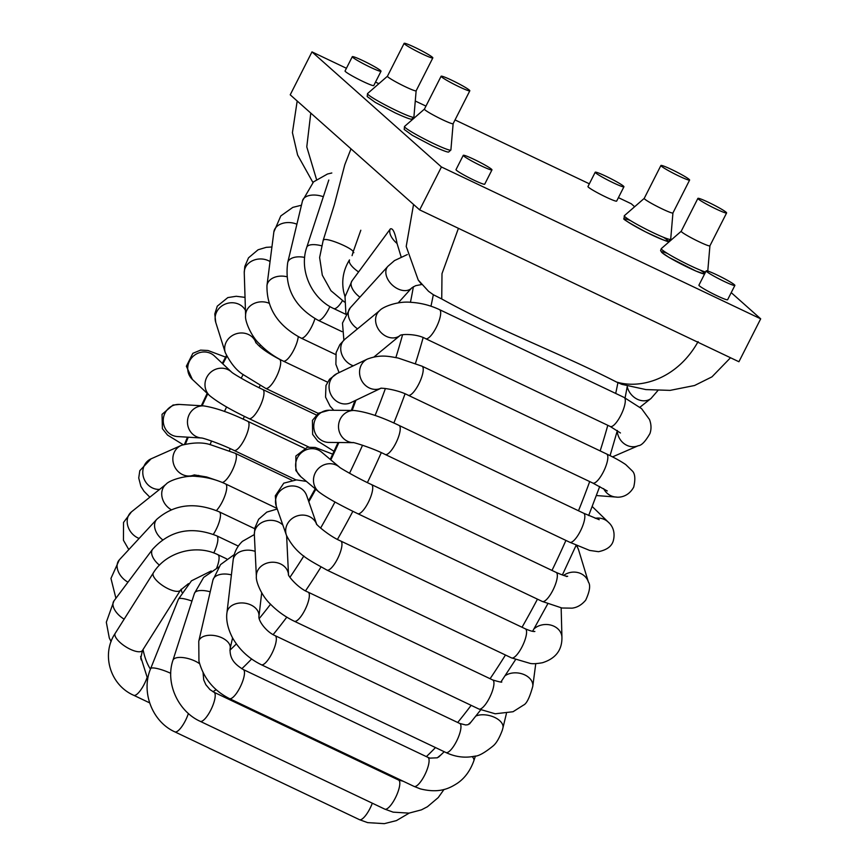 <?xml version="1.0" encoding="UTF-8"?>
<svg xmlns="http://www.w3.org/2000/svg" width="867" height="867" viewBox="0 0 867 867"><rect width="100%" height="100%" fill="white"/><g stroke="black" fill="none" stroke-linecap="round" stroke-linejoin="round"><path stroke-width="1.3" d="M346.432 68.276L311.99 51.89L290.217 94.806L419.661 209.89L738.922 361.745L760.684 318.828L731.228 292.634M706.172 270.872L698.921 285.167A16.094 1.322 26.9 0 0 712.674 293.631A16.094 1.322 26.9 0 0 727.619 299.733L734.88 285.427A16.094 1.322 26.9 0 0 734.403 284.755A16.094 1.322 26.9 0 0 718.96 275.89A16.094 1.322 26.9 0 0 706.172 270.872A16.094 1.322 26.9 0 0 719.935 279.326A16.094 1.322 26.9 0 0 734.88 285.427M463.26 155.323L456.009 169.629A16.094 1.322 26.9 0 0 474.054 180.195A16.094 1.322 26.9 0 0 484.707 184.194L491.968 169.889A16.094 1.322 -153.1 0 1 477.023 163.787A16.094 1.322 -153.1 0 1 463.26 155.323A16.094 1.322 -153.1 0 1 476.048 160.352A16.094 1.322 -153.1 0 1 491.491 169.206A16.094 1.322 -153.1 0 1 491.968 169.889M595.217 172.219L587.967 186.524A16.094 1.322 26.9 0 0 606.011 197.102A16.094 1.322 26.9 0 0 616.665 201.09L623.926 186.784A16.094 1.322 -153.1 0 1 608.981 180.683A16.094 1.322 -153.1 0 1 595.217 172.219A16.094 1.322 -153.1 0 1 608.005 177.247A16.094 1.322 -153.1 0 1 623.46 186.102A16.094 1.322 -153.1 0 1 623.926 186.784M634.622 206.747L631.241 203.745L618.42 197.643M589.343 183.815L455.034 119.928M425.957 106.099L415.282 101.016M378.868 83.698L375.509 82.105M311.99 51.89L441.433 166.973L760.684 318.828M671.611 239.628L670.733 238.858M352.305 56.68L345.055 70.986A16.094 1.322 26.9 0 0 358.808 79.439A16.094 1.322 26.9 0 0 373.764 85.551L381.014 71.246A16.094 1.322 26.9 0 0 380.548 70.563A16.094 1.322 26.9 0 0 365.094 61.709A16.094 1.322 26.9 0 0 352.305 56.68A16.094 1.322 26.9 0 0 366.069 65.144A16.094 1.322 26.9 0 0 381.014 71.246M441.433 166.973L419.661 209.89M671.567 169.488A16.094 1.322 26.9 0 0 660.914 165.489A16.094 1.322 26.9 0 0 674.678 173.953A16.094 1.322 26.9 0 0 689.623 180.054A16.094 1.322 26.9 0 0 671.567 169.488M414.784 47.338A16.094 1.322 -153.1 0 1 432.828 57.916A16.094 1.322 -153.1 0 1 417.883 51.803A16.094 1.322 -153.1 0 1 404.13 43.35A16.094 1.322 -153.1 0 1 414.784 47.338M708.556 202.369A16.094 1.322 -153.1 0 1 726.611 212.935A16.094 1.322 -153.1 0 1 711.655 206.834A16.094 1.322 -153.1 0 1 697.902 198.37A16.094 1.322 -153.1 0 1 708.556 202.369M451.761 80.23A16.094 1.322 26.9 0 0 441.108 76.231A16.094 1.322 26.9 0 0 454.861 84.684A16.094 1.322 26.9 0 0 469.816 90.797A16.094 1.322 26.9 0 0 451.761 80.23M588.455 582.212A16.094 14.62 163.1 0 0 588.433 582.147L578.636 549.992A16.094 14.62 163.1 0 0 578.625 549.971A16.094 14.62 163.1 0 0 576.111 545.332M401.118 256.86L397.064 243.497C395.07 232.703 392.838 227.837 390.356 228.888L351.991 280.875L345.023 296.752L345.9 313.897M730.513 357.746L711.97 376.852L694.543 385.512L670.093 390.378L645.904 389.586L621.856 384.341L616.48 382.022C558.586 352.37 499.208 330.858 441.726 298.952L433.327 294.715L428.558 291.323L418.219 280.008M458.426 228.324L441.997 273.658L441.737 298.963M413.548 204.46L406.211 246.434L418.23 280.041L420.896 283.498M698.108 341.609C677.756 378.088 641.743 389.608 616.48 382.022M310.787 113.089L306.777 146.87L316.52 179.447M707.775 271.057L709.921 245.816A16.094 1.322 -153.1 0 1 709.91 245.838A16.094 1.322 -153.1 0 1 694.966 239.736A16.094 1.322 -153.1 0 1 681.213 231.272A16.094 1.322 -153.1 0 1 681.234 231.24M424.451 109.101A16.094 1.322 26.9 0 0 424.418 109.134A16.094 1.322 26.9 0 0 442.473 119.7A16.094 1.322 26.9 0 0 453.127 123.699A16.094 1.322 26.9 0 0 453.138 123.656L450.894 149.969L448.694 152.007C448.662 151.92 448.998 153.513 432.026 145.689L412.269 135.285L404.185 129.421L404.531 126.452A26.01 2.135 26.9 0 0 433.652 143.586A26.01 2.135 26.9 0 0 450.894 149.969M672.944 212.914A16.094 1.322 -153.1 0 1 672.933 212.957A16.094 1.322 -153.1 0 1 657.977 206.855A16.094 1.322 -153.1 0 1 644.224 198.391A16.094 1.322 -153.1 0 1 644.257 198.359L624.338 215.71A26.01 2.135 -153.1 0 0 646.522 229.43A26.01 2.135 -153.1 0 0 670.7 239.227L668.5 241.275C669.725 242.749 662.063 239.617 645.536 231.857C629.269 222.982 622.094 218.614 624.023 218.733L624.338 215.71M404.13 43.35L387.43 76.253A16.094 1.322 26.9 0 0 387.43 76.253A16.094 1.322 26.9 0 0 405.485 86.819A16.094 1.322 26.9 0 0 416.138 90.807A16.094 1.322 26.9 0 0 416.149 90.775M358.57 271.945C353.237 268.196 350.127 264.803 349.249 261.769L349.477 259.894C343.321 269.973 341.403 280.68 343.711 292.006L345.023 296.709M397.064 243.497A16.094 8.41 -143.6 0 1 392.784 238.989A16.094 8.41 -143.6 0 1 390.356 228.888M359.924 297.175A16.094 8.41 -143.6 0 1 354.104 291.453A16.094 8.41 -143.6 0 1 351.991 280.875M627.22 386.736A16.094 13.178 51.7 0 0 643.574 400.814A16.094 13.178 51.7 0 0 651.03 398.452A16.094 13.178 51.7 0 0 651.095 398.408L639.944 407.219M421.752 284.506L415.596 285.698L411.76 287.909A16.094 10.946 -137.8 0 1 395.265 287.389A16.094 10.946 -137.8 0 1 387.907 266.299L394.463 260.599L407.317 254.562M357.529 328.831A16.094 10.946 -137.8 0 1 350.279 307.818L387.907 266.299M617.228 431.018A16.094 14.555 66.5 0 0 623.503 443.189A16.094 14.555 66.5 0 0 638.253 445.725A16.094 14.555 66.5 0 0 638.394 445.66L612.525 456.887M620.447 432.969L610.238 426.488A16.094 4.769 -64.6 0 0 610.26 426.488A16.094 4.769 -64.6 0 0 610.585 426.597A16.094 4.769 -64.6 0 0 621.704 413.505A16.094 4.769 -64.6 0 0 624.099 397.433A16.094 4.769 -64.6 0 0 624.077 397.422L641.58 408.639L649.491 419.498C651.334 424.375 651.485 429.057 649.947 433.543C645.406 441.487 641.515 445.551 638.253 445.725M610.26 426.488L425.643 338.683A16.094 4.769 -64.6 0 0 425.979 338.791A16.094 4.769 -64.6 0 0 437.109 325.667A16.094 4.769 -64.6 0 0 439.471 309.617L624.077 397.422M374.078 356.901L400.012 335.551A16.094 12.983 -129.5 0 1 393.336 337.924A16.094 12.983 -129.5 0 1 377.47 327.563A16.094 12.983 -129.5 0 1 379.681 310.592C382.596 306.864 397.975 300.903 410.839 302.312C420.82 302.908 430.368 305.347 439.471 309.617M353.281 365.809A16.094 12.983 -129.5 0 1 341.533 353.595A16.094 12.983 -129.5 0 1 344.828 339.29L379.681 310.592M603.616 488.641A16.094 15.27 94.4 0 0 615.787 497.029A16.094 15.27 94.4 0 0 615.884 497.04A16.094 15.27 94.4 0 0 616.675 497.073M606.64 453.994L422.023 366.177A16.094 4.769 -64.6 0 1 419.411 382.759A16.094 4.769 -64.6 0 1 408.194 395.244L592.811 483.06A16.094 4.769 -64.6 0 0 604.028 470.564A16.094 4.769 -64.6 0 0 606.64 453.994C609.555 455.403 617.889 459.261 625.725 464.571L632.021 470.673C635.045 473.317 635.619 478.79 633.723 487.091C627.719 498.102 617.575 497.441 615.787 497.019M380.537 388.438A16.094 14.436 -115.5 0 1 361.095 379.432A16.094 14.436 -115.5 0 1 367.37 359.079C380.851 354.05 389.424 356.554 398.105 358.017L422.023 366.177M380.613 388.427L350.756 402.689A16.094 14.436 -115.5 0 1 330.793 394.387A16.094 14.436 -115.5 0 1 336.884 373.644L367.37 359.079M608.927 522.79A16.094 15.292 134.2 0 0 608.374 522.227A16.094 15.292 134.2 0 0 608.309 522.162A16.094 15.292 134.2 0 0 595.206 518.303M608.298 522.172C609.458 523.104 616.199 529.065 613.37 540.488C611.95 546.177 606.987 549.916 598.49 551.683L589.658 550.426L569.792 542.265A16.094 4.769 -64.6 0 0 569.803 542.276A16.094 4.769 -64.6 0 0 581.009 529.824A16.094 4.769 -64.6 0 0 583.654 513.221A16.094 4.769 -64.6 0 0 583.632 513.21L599.227 519.701M569.803 542.276L385.197 454.471A16.094 4.769 -64.6 0 0 396.414 441.986A16.094 4.769 -64.6 0 0 399.015 425.404L583.632 513.21M353.27 442.647A16.094 15.227 -89.4 0 1 338.509 426.25A16.094 15.227 -89.4 0 1 353.888 410.47C366.026 411.76 381.068 416.734 399.015 425.404M353.303 442.658L328.842 442.419A16.094 15.227 -89.4 0 1 313.767 426.185A16.094 15.227 -89.4 0 1 329.146 410.232L353.888 410.47M588.433 582.147A16.094 14.62 163.1 0 0 588.39 582.006A16.094 14.62 163.1 0 0 568.21 573.044A16.094 14.62 163.1 0 0 563.626 575.406M556.115 572.393L371.51 484.577A16.094 4.769 -64.6 0 1 368.898 501.169A16.094 4.769 -64.6 0 1 357.681 513.654L542.298 601.46A16.094 4.769 -64.6 0 0 542.298 601.46A16.094 4.769 -64.6 0 0 553.504 588.996A16.094 4.769 -64.6 0 0 556.126 572.393A16.094 4.769 -64.6 0 0 556.115 572.393C568.308 577.628 566.866 575.84 567.668 576.306L566.357 576.512M357.681 513.654C338.401 504.301 325.428 497.019 318.774 491.806A16.094 15.324 -49.9 0 1 317.398 469.632A16.094 15.324 -49.9 0 1 339.474 467.15L339.496 467.172C338.509 467.042 357.171 478.01 371.51 484.577M318.774 491.806L300.914 476.785A16.094 15.324 -49.9 0 1 299.538 454.601A16.094 15.324 -49.9 0 1 321.624 452.14L339.474 467.15M561.935 637.7A16.094 13.276 178.5 0 0 561.935 637.353A16.094 13.276 178.5 0 0 561.924 637.202A16.094 13.276 178.5 0 0 552.008 625.454A16.094 13.276 178.5 0 0 533.974 628.911M561.924 637.202C562.195 650.022 555.714 658.53 542.493 662.724C536.846 663.732 532.761 663.959 530.257 663.428L511.519 657.89A16.094 4.769 -64.6 0 0 511.53 657.901A16.094 4.769 -64.6 0 0 521.327 648.191A16.094 4.769 -64.6 0 0 526.475 630.71A16.094 4.769 -64.6 0 0 525.359 628.835A16.094 4.769 -64.6 0 0 525.348 628.835C530.04 630.851 533.216 631.729 534.863 631.458M511.53 657.901L326.913 570.085A16.094 4.769 -64.6 0 0 336.71 560.385A16.094 4.769 -64.6 0 0 341.858 542.894A16.094 4.769 -64.6 0 0 340.742 541.019L525.348 628.835M326.913 570.085C310.158 560.483 296.395 554.967 286.424 535.275A16.094 14.728 -19.3 0 1 290.954 519.463A16.094 14.728 -19.3 0 1 308.067 516.038A16.094 14.728 -19.3 0 1 316.52 523.885M286.424 535.275L276.248 506.144A16.094 14.728 -19.3 0 1 280.778 490.332A16.094 14.728 -19.3 0 1 297.88 486.907A16.094 14.728 -19.3 0 1 306.636 495.523L316.574 523.961M532.761 686.426A16.094 11.336 -172.5 0 0 532.772 686.371A16.094 11.336 -172.5 0 0 532.772 686.328A16.094 11.336 -172.5 0 0 530.897 679.761A16.094 11.336 -172.5 0 0 505.147 675.696M532.772 686.328C529.683 697.534 526.605 703.787 523.538 705.077L513.047 711.731L495.209 713.79L478.898 709.022A16.094 4.769 -64.6 0 0 478.909 709.033A16.094 4.769 -64.6 0 0 491.86 692.462A16.094 4.769 -64.6 0 0 492.738 679.966A16.094 4.769 -64.6 0 0 492.727 679.966L308.121 592.15C297.565 588.01 287.291 574.854 288.473 574.463L288.527 574.908M478.909 709.033L294.292 621.227A16.094 4.769 -64.6 0 0 307.254 604.657A16.094 4.769 -64.6 0 0 308.121 592.15M294.292 621.227C285.145 616.816 277.093 611.007 270.136 603.811C261.368 595.553 255.657 581.172 256.372 576.468A16.094 13.449 -2.8 0 1 268.358 562.726A16.094 13.449 -2.8 0 1 288.494 574.561M256.372 576.468L254.345 534.56A16.094 13.449 -2.8 0 1 266.332 520.829A16.094 13.449 -2.8 0 1 282.859 525.066M502.849 728.226A16.094 8.876 -166.4 0 0 502.914 727.977A16.094 8.876 -166.4 0 0 502.936 727.922A16.094 8.876 -166.4 0 0 494.103 717.161A16.094 8.876 -166.4 0 0 475.918 716.023M459.738 723.457L275.121 635.652A16.094 4.769 -64.6 0 1 275.197 645.362A16.094 4.769 -64.6 0 1 267.686 660.318A16.094 4.769 -64.6 0 1 261.303 664.718L445.909 752.523A16.094 4.769 -64.6 0 0 445.909 752.523A16.094 4.769 -64.6 0 0 452.292 748.123A16.094 4.769 -64.6 0 0 459.813 733.189A16.094 4.769 -64.6 0 0 459.748 723.468A16.094 4.769 -64.6 0 0 459.738 723.457L465.731 724.975L468.05 724.682L471.03 722.081M261.303 664.718C248.796 658.562 239.194 649.578 232.497 637.765C225.973 625.074 226.395 616.253 226.959 612.698A16.094 11.574 6.7 0 1 229.896 607.084A16.094 11.574 6.7 0 1 248.482 604.006A16.094 11.574 6.7 0 1 258.93 616.47C258.279 620.761 266.234 631.902 275.121 635.652M226.959 612.698L233.169 559.93A16.094 11.574 6.7 0 1 236.117 554.316A16.094 11.574 6.7 0 1 255.158 551.379M475.43 756.002L473.859 760.771A16.094 6.004 -161.7 0 0 473.859 760.76A16.094 6.004 -161.7 0 0 472.222 756.642M414.025 786.391A16.094 4.769 -64.6 0 0 414.047 786.402A16.094 4.769 -64.6 0 0 414.263 786.488A16.094 4.769 -64.6 0 0 425.404 773.624A16.094 4.769 -64.6 0 0 427.908 757.357A16.094 4.769 -64.6 0 0 427.875 757.335L243.269 669.53C236.171 665.032 229.365 659.809 230.134 648.505A16.094 9.158 13 0 0 216.512 635.955A16.094 9.158 13 0 0 198.771 641.244L198.944 661.098C203.431 678.005 213.596 690.5 229.441 698.596A16.094 4.769 -64.6 0 0 229.647 698.672A16.094 4.769 -64.6 0 0 240.82 685.764A16.094 4.769 -64.6 0 0 243.269 669.53M198.771 641.244L212.946 580.012A16.094 9.158 13 0 1 231.413 574.897M444.034 789.436L438.214 797.607L427.42 806.743L421.427 809.854L409.018 813.127L393.152 812.151L384.764 809.117A16.094 4.769 -64.6 0 0 384.775 809.128A16.094 4.769 -64.6 0 0 395.991 796.643A16.094 4.769 -64.6 0 0 398.603 780.062L403.198 781.243M384.764 809.117L200.158 721.311A16.094 4.769 -64.6 0 0 211.385 708.827A16.094 4.769 -64.6 0 0 213.986 692.245L398.603 780.051M200.158 721.311C178.006 711.298 165.174 682.903 172.945 660.275A16.094 6.329 17.8 0 1 183.566 657.652A16.094 6.329 17.8 0 1 199.638 663.764M172.945 660.275L194.436 593.353A16.094 6.329 17.8 0 1 210.215 591.803M359.393 819.629A16.094 4.769 -64.6 0 0 359.415 819.64A16.094 4.769 -64.6 0 0 372.322 803.2M359.415 819.64L174.798 731.835A16.094 4.769 -64.6 0 0 188.388 713.487M174.798 731.835C152.115 721.669 140.779 691.736 150.652 668.62A16.094 3.219 21.8 0 1 170.745 673.334M150.652 668.62L178.483 599.086A16.094 3.219 21.8 0 1 191.965 601.069M360.813 230.243L353.042 252.232C355.221 249.588 329.547 238.295 324.269 239.574L323.261 240.116L334.304 204.829L344.806 164.708L350.994 148.842M321.343 245.74A16.094 6.091 -161.8 0 0 306.755 247.279L328.81 180.033M342.378 300.795A16.094 4.769 115.4 0 1 333.708 308.554C311.502 298.53 298.812 269.973 306.755 247.279M323.337 196.733A16.094 8.941 -166.5 0 0 302.518 200.754L313.54 181.875L327.477 174.018L331.812 172.988M304.653 257.434A16.094 8.941 -166.5 0 0 287.714 262.56L302.518 200.754M329.883 306.517A16.094 4.769 115.4 0 1 318.081 320.27C294.412 306.94 284.289 287.703 287.714 262.56M296.893 224.217A16.094 11.39 -172.7 0 0 273.853 231.977L280.8 215.937L292.808 207.386L301.445 205.219M286.782 276.725A16.094 11.39 -172.7 0 0 266.971 285.536L273.853 231.977M314.927 318.633A16.094 4.769 115.4 0 1 301.012 338.054C277.928 325.743 266.581 308.24 266.971 285.536M270.049 261.563A16.094 13.319 178.2 0 0 252.991 260.501A16.094 13.319 178.2 0 0 244.256 272.791L244.808 266.451L248.526 257.813L258.095 249.772L266.267 247.333L271.924 246.987M268.943 303.179A16.094 13.319 178.2 0 0 245.61 315.664L244.256 272.791M298.248 336.656A16.094 4.769 115.4 0 1 291.886 353.4A16.094 4.769 115.4 0 1 283.26 361.095C274.135 356.705 266.126 350.875 259.222 343.625C251.267 336.363 244.646 320.725 245.61 315.664M245.437 310.332A16.094 14.641 162.5 0 0 225.366 304.035A16.094 14.641 162.5 0 0 215.742 322.361L214.788 314.006L217.27 306.17L227.826 297.587L236.236 296.276L245.036 297.37M255.7 342.151A16.094 14.641 162.5 0 0 235.791 333.925A16.094 14.641 162.5 0 0 225.268 352.587L215.742 322.361M255.971 342.92L255.592 341.977C259.06 346.898 267.014 352.663 279.467 359.285A16.094 4.769 115.4 0 1 276.855 375.866A16.094 4.769 115.4 0 1 265.638 388.351L243.692 374.923C236.81 370.881 230.665 363.446 225.268 352.587M231.673 372.171L214.409 355.958A16.094 15.303 133.2 0 0 192.236 357.226A16.094 15.303 133.2 0 0 192.376 379.432L186.362 366.242L192.864 353.313L200.602 350.116L208.004 350.506L225.615 357.117M316.282 414.957L262.777 389.5C249.631 383.463 232.508 373.319 231.587 372.095A16.094 15.303 133.2 0 0 209.467 373.471A16.094 15.303 133.2 0 0 209.641 395.634L192.376 379.432M262.777 389.5A16.094 4.769 115.4 0 1 260.176 406.081A16.094 4.769 115.4 0 1 248.948 418.566C231.207 410.156 218.105 402.516 209.641 395.634M183.132 444.684L167.526 435.061L162.4 428.688L162.031 414.339L172.999 405.052L179.469 404.445A16.094 15.259 93.4 0 0 163.278 419.595A16.094 15.259 93.4 0 0 177.54 436.567L201.567 438.008M179.469 404.445L203.691 405.897A16.094 15.259 93.4 0 0 187.5 420.928A16.094 15.259 93.4 0 0 201.545 438.008M247.702 421.275A16.094 4.769 115.4 0 1 247.789 421.319A16.094 4.769 115.4 0 1 245.188 437.9A16.094 4.769 115.4 0 1 233.96 450.385C221.421 444.153 202.954 437.813 201.491 437.998L201.762 438.03M151.357 458.708A16.094 14.522 66 0 0 151.031 458.849A16.094 14.522 66 0 0 143.434 477.067A16.094 14.522 66 0 0 159.658 489.367M181.431 445.345A16.094 14.522 66 0 0 181.105 445.475A16.094 14.522 66 0 0 174.191 465.677A16.094 14.522 66 0 0 193.439 475.192M291.821 480.21L235.174 453.268A16.094 4.769 115.4 0 1 236.366 455.641A16.094 4.769 115.4 0 1 231.619 471.756A16.094 4.769 115.4 0 1 222.277 482.464M128.804 549.602L123.45 540.293L123.537 522.443L131.491 511.844A16.094 13.135 51.4 0 0 128.067 516.548A16.094 13.135 51.4 0 0 139.121 538.44M131.491 511.844L166.041 484.263A16.094 13.135 51.4 0 0 162.617 488.966A16.094 13.135 51.4 0 0 171.113 509.633M166.041 484.263C169.087 480.253 186.156 474.888 196.809 476.471C206.801 477.143 216.371 479.624 225.518 483.905A16.094 4.769 115.4 0 1 226.2 491.361A16.094 4.769 115.4 0 1 216.392 510.576M115.918 598.284L110.954 578.408L119.31 559.876A16.094 11.13 42.7 0 0 118.465 571.971A16.094 11.13 42.7 0 0 127.98 582.169M119.31 559.876L156.764 519.333A16.094 11.13 42.7 0 0 155.919 531.428A16.094 11.13 42.7 0 0 162.541 539.718M156.764 519.333C174.159 504.215 194.977 501.722 219.253 511.844A16.094 4.769 115.4 0 1 217.747 525.944A16.094 4.769 115.4 0 1 213.336 534.354M111.095 641.656L109.285 637.971L106.316 622.213L113.945 600.918A16.094 8.637 36.8 0 0 122.518 618.106A16.094 8.637 36.8 0 0 124.154 619.157M113.945 600.918L152.603 549.277A16.094 8.637 36.8 0 0 159.452 565.154M152.603 549.277C169.91 530.355 191.271 525.868 216.663 535.795A16.094 4.769 115.4 0 1 213.77 552.962M149.633 702.866L133.691 695.28A16.094 4.769 -64.6 0 0 144.995 682.622A16.094 4.769 -64.6 0 0 147.032 677.669M133.691 695.28C110.174 685.028 100.951 654.422 115.213 633.333A16.094 5.744 32.2 0 0 120.405 642.783A16.094 5.744 32.2 0 0 135.469 651.215A16.094 5.744 32.2 0 0 142.437 650.499L140.768 658.248L141.278 660.015M115.213 633.333L153.318 572.924A16.094 5.744 32.2 0 0 158.509 582.375A16.094 5.744 32.2 0 0 173.573 590.806A16.094 5.744 32.2 0 0 180.542 590.091L142.437 650.499M153.318 572.924C165.803 552.181 196.018 543.739 217.866 554.685A16.094 4.769 115.4 0 1 216.707 567.928M229.408 450.721A181.051 53.656 115.4 0 1 230.232 448.651M243.118 419.14A181.051 53.656 115.4 0 1 244.418 416.377M258.995 387.668A181.051 53.656 115.4 0 1 260.143 385.555M617.9 382.715A289.686 85.855 115.4 0 1 615.7 393.434M607.789 425.318A289.686 85.855 115.4 0 1 600.159 450.916M589.69 481.575A289.686 85.855 115.4 0 1 578.484 510.771M565.913 540.434A289.686 85.855 115.4 0 1 551.986 570.432M537.453 599.162A289.686 85.855 115.4 0 1 522.032 627.253M505.461 655.019A289.686 85.855 115.4 0 1 490.093 678.709M471.139 705.337A289.686 85.855 115.4 0 1 457.689 722.493M435.483 747.571A289.686 85.855 115.4 0 1 426.358 756.62M398.462 778.989A289.686 85.855 115.4 0 1 397.552 779.563M433.327 294.715A289.686 85.855 115.4 0 1 430.964 306.192M423.15 337.599A289.686 85.855 115.4 0 1 415.477 363.327M405.052 393.846A289.686 85.855 115.4 0 1 393.846 423.02M381.285 452.661A289.686 85.855 115.4 0 1 367.391 482.594M352.858 511.313A289.686 85.855 115.4 0 1 337.458 539.382M320.953 567.051A289.686 85.855 115.4 0 1 305.531 590.828M286.804 617.152A289.686 85.855 115.4 0 1 273.138 634.611M251.603 658.996A289.686 85.855 115.4 0 1 241.795 668.76M216.132 689.688A289.686 85.855 115.4 0 1 212.979 691.725M355.925 400.218A197.156 58.436 115.4 0 1 352.121 410.459M338.867 442.517A197.156 58.436 115.4 0 1 330.826 459.878M315.772 489.281A197.156 58.436 115.4 0 1 308.804 501.744M181.875 592.226A197.156 58.436 115.4 0 1 181.149 589.202M198.305 476.579A197.156 58.436 115.4 0 1 198.695 475.398M210.042 444.706A197.156 58.436 115.4 0 1 211.537 441.01M224.466 411.457A197.156 58.436 115.4 0 1 226.601 406.948M241.167 378.196A197.156 58.436 115.4 0 1 243.161 374.511M259.58 346.301A197.156 58.436 115.4 0 1 260.447 344.893M352.858 252.752A197.156 58.436 115.4 0 1 353.866 252.655M413.364 286.706A273.593 81.086 115.4 0 1 410.427 302.29M402.559 334.781A273.593 81.086 115.4 0 1 395.861 357.551M385.403 388.514A273.593 81.086 115.4 0 1 375.097 415.499M362.547 445.215A273.593 81.086 115.4 0 1 349.52 473.274M334.965 502.015A273.593 81.086 115.4 0 1 320.606 528.09M303.862 555.975A273.593 81.086 115.4 0 1 289.936 577.303M270.547 604.245A273.593 81.086 115.4 0 1 259.19 618.572M236.377 643.91A273.593 81.086 115.4 0 1 229.918 650.196M150.435 669.161A273.593 81.086 115.4 0 1 143.033 649.556M185.451 443.991A273.593 81.086 115.4 0 1 188.258 437.217M202.109 405.799A273.593 81.086 115.4 0 1 207.744 393.856M222.852 363.891A273.593 81.086 115.4 0 1 226.829 356.424M700.363 270.146A24.146 1.983 -153.1 0 1 704.763 273.647M704.643 273.896A24.146 1.983 -153.1 0 1 674.385 260.447A24.146 1.983 -153.1 0 1 667.232 253.337M705.586 272.032A26.01 2.135 -153.1 0 1 678.688 259.818A26.01 2.135 -153.1 0 1 661.326 248.591L681.224 231.251M663.385 237.265A24.146 1.983 -153.1 0 1 660.34 238.761A24.146 1.983 -153.1 0 1 630.84 223.794A24.146 1.983 -153.1 0 1 630.244 220.456M396.674 110.705A26.01 2.135 26.9 0 0 413.906 117.088L411.717 119.126C411.673 119.039 412.02 120.632 395.038 112.808L375.281 102.404L367.196 96.54L367.543 93.571A26.01 2.135 26.9 0 0 396.674 110.705M660.914 165.489L644.224 198.391M689.623 180.054L672.933 212.957L670.7 239.227M432.828 57.916L416.138 90.807L413.906 117.088M697.902 198.37L681.213 231.272M726.611 212.935L709.91 245.838M441.108 76.231L424.418 109.134M469.816 90.797L453.127 123.699M651.03 398.452L657.869 390.562M398.202 302.876L411.76 287.909M350.279 307.818L342.487 323.077L343.874 340.113M425.643 338.683C416.388 333.394 400.348 334.088 399.958 335.572L400.142 335.442M344.828 339.29L339.875 344.6L336.125 352.62L335.876 364.303L339.062 372.604M615.884 497.04L596.398 495.545M592.811 483.06L607.279 490.96M408.194 395.244C397.682 389.554 380.277 387.495 380.342 388.47L381.242 388.123M336.884 373.644L329.547 379.237L325.97 385.512L325.537 397.108L330.154 406.265L333.784 410.275M608.374 522.227L592.226 506.534M385.197 454.471C371.347 447.405 350.712 441.476 353.194 442.647L353.584 442.658M329.146 410.232L318.525 413.191L312.423 420.387L312.629 434.41L317.831 441.162L334.055 451.339M576.793 545.484L578.625 549.971M588.39 582.006C590.676 585.203 589.788 591.261 585.702 600.148C579.622 607.377 573.77 607.854 572.166 608.157L561.924 608.005L542.287 601.449M300.914 476.785L295.842 470.488L295.875 456.009L307.395 447.242L315.263 447.459L332.744 454.156M561.935 637.353L561.155 607.875M340.742 541.019C328.918 536.066 315.144 523.646 316.412 523.722L316.813 524.654M276.248 506.144L275.294 495.826L283.791 483.157L296.46 479.906L306.387 481.391M532.772 686.371L535.763 663.634M501.505 681.711C502.73 682.643 499.804 682.069 492.738 679.977M286.63 535.828L288.505 574.583M233.169 559.93C234.068 552.561 237.146 546.373 242.413 541.355L254.345 534.56L254.855 527.981L258.615 519.3L266.808 512.104L277.245 508.994M502.914 727.977L506.415 713.541M502.936 727.912L502.318 730.209C499.381 738.088 496.303 743.344 493.085 745.967C484.501 752.935 478.27 756.36 474.368 756.241C464.777 758.192 455.294 756.956 445.898 752.523M261.704 592.844L258.93 616.47M473.859 760.76C470.217 770.871 464.614 778.447 457.061 783.475C449.529 788.233 439.58 793.673 420.311 788.872L414.014 786.391M441.292 754.561L437.315 757.812L429.913 758.126L427.908 757.346M229.441 698.596L414.047 786.402M232.584 637.917L230.134 648.505M212.946 580.012L220.521 564.612L234.263 554.577M213.986 692.245L209.977 689.601L205.88 684.757L203.723 679.934L203.051 672.521M194.436 593.353L203.647 577.422L218.625 567.105M409.191 813.105L396.425 820.605L384.309 823.65L367.63 822.62L359.556 819.705M178.483 599.086L191.455 580.825L211.245 570.952M353.064 252.232L352.078 255.657M344.427 302.019L330.945 290.716L322.307 275.186L319.62 257.521L323.239 240.116M345.695 314.255L333.708 308.554M341.999 331.638L318.081 320.27M335.692 354.549L301.012 338.054M327.498 382.141L283.26 361.095M255.743 342.216L254.367 337.859M282.165 360.564L279.467 359.285M318.243 413.375L265.638 388.351M308.793 447.036L248.948 418.566M203.691 405.897C215.677 407.739 230.373 412.887 247.789 421.319L304.284 448.185M296.015 479.895L233.96 450.385M149.861 497.181L144.041 491.329L140.887 486.333L138.731 477.999L139.804 470.673L151.031 458.849L181.723 445.215C193.655 442.289 203.507 442.203 211.255 444.977L235.174 453.268M193.514 475.181L190.848 476.373M194.175 474.888L206.617 476.969L217.725 480.719M277.039 508.42L225.518 483.905M254.714 528.707L219.253 511.844M238.306 546.091L216.663 535.795M180.542 590.091L188.464 583.643M226.645 558.857L217.866 554.685M147.748 679.154L140.595 656.46M184.541 444.24L187.467 437.163M201.328 405.756L207.191 393.336M222.288 363.36L226.428 355.589M438.594 757.119L444.218 751.722M469.448 724.01L480.73 709.867M501.018 681.82L515.54 659.668M532.609 631.295L547.738 603.855M562.358 574.984L576.165 545.202M588.671 515.551L599.715 486.495M610.065 455.652L617.369 430.498M625.096 397.91L627.361 385.945M308.468 500.79L315.198 488.793M330.251 459.402L338.065 442.506M351.298 410.449L354.906 400.706M312.911 182.46L297.609 155.03L292.428 132.64L297.186 100.995M704.535 274.102L695.984 271.089L669.053 257.423L661.803 252.525L660.589 250.509L661.326 248.591M424.429 109.112L404.531 126.452M387.441 76.231L367.543 93.571"/></g></svg>
